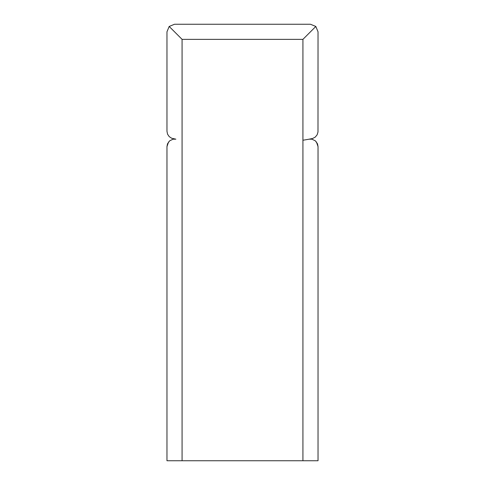 <?xml version="1.0" encoding="UTF-8"?>
<svg xmlns="http://www.w3.org/2000/svg" width="485" height="485" viewBox="0 0 485 485"><rect width="100%" height="100%" fill="white"/><g stroke="black" fill="none" stroke-linecap="round" stroke-linejoin="round"><path stroke-width="0.73" d="M182.075 39.358L302.925 39.358L302.925 460.75L182.075 460.75L182.075 39.358L169.18 26.463L166.967 31.804L166.967 131.253L167.549 134.163L169.216 136.631L171.702 138.261L175.855 139.177A7.554 7.554 0 0 0 174.521 139.056L174.394 139.056M169.18 26.463L174.521 24.25L310.479 24.25L315.82 26.463L318.033 31.804L317.996 131.999L317.123 134.842L315.226 137.128L312.595 138.504L309.145 139.177L311.958 139.201L315.329 140.814L317.511 143.845L318.033 146.609L318.033 460.75L318.033 146.609L316.432 141.959M302.925 140.238A377.663 377.663 0 0 0 309.145 139.177A7.554 7.554 0 0 1 310.479 139.056L310.606 139.056M302.925 460.75L318.033 460.75M182.075 460.75L166.967 460.75L166.967 146.609L167.489 143.845L169.671 140.814L173.042 139.201L175.855 139.177M168.568 141.959L166.967 146.609M315.82 26.463L302.925 39.358"/></g></svg>
